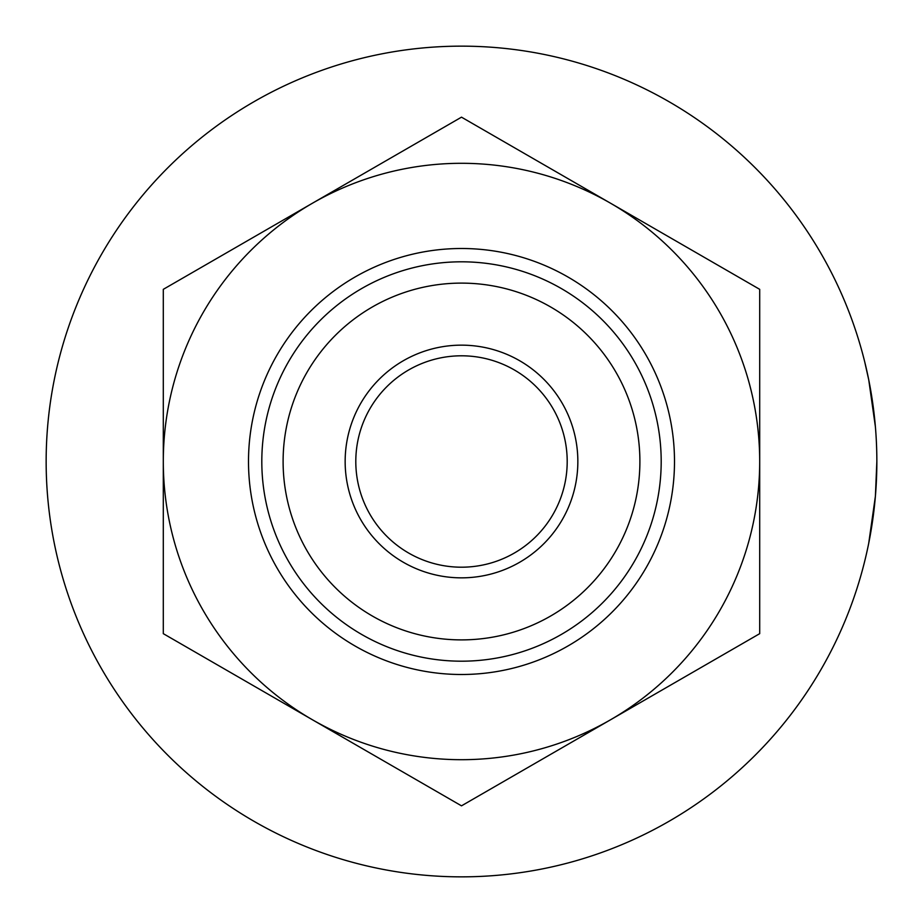 <?xml version="1.0" encoding="UTF-8"?>
<svg xmlns="http://www.w3.org/2000/svg" width="923" height="923" viewBox="0 0 923 923"><rect width="100%" height="100%" fill="white"/><g stroke="black" fill="none" stroke-linecap="round" stroke-linejoin="round"><path stroke-width="1.38" d="M876.85 461.5A415.35 415.35 0 0 0 461.5 46.15A415.35 415.35 0 0 0 46.15 461.5A415.35 415.35 0 0 0 461.5 876.85A415.35 415.35 0 0 0 876.85 461.5L875.408 496.136L868.716 543.301M639.893 461.5A178.393 178.393 0 0 0 461.5 283.107A178.393 178.393 0 0 0 283.107 461.5A178.393 178.393 0 0 0 461.5 639.893A178.393 178.393 0 0 0 639.893 461.5M261.809 461.5A199.691 199.691 0 0 1 461.5 261.809A199.691 199.691 0 0 1 661.191 461.5A199.691 199.691 0 0 1 461.5 661.191A199.691 199.691 0 0 1 261.809 461.5M875.408 426.864L868.751 379.895L864.759 362.024M559.753 500.474A105.707 105.707 0 0 0 500.474 363.247A105.707 105.707 0 0 0 363.247 422.526A105.707 105.707 0 0 0 422.526 559.753A105.707 105.707 0 0 0 559.753 500.474M353.347 418.604A116.356 116.356 0 0 1 504.396 353.347A116.356 116.356 0 0 1 569.653 504.396A116.356 116.356 0 0 1 418.604 569.653A116.356 116.356 0 0 1 353.347 418.604M568.003 277.038A213.005 213.005 0 0 1 645.962 568.003A213.005 213.005 0 0 1 354.997 645.962A213.005 213.005 0 0 1 277.038 354.997A213.005 213.005 0 0 1 568.003 277.038M163.302 461.5L163.302 633.663L461.5 805.837L759.698 633.663L759.698 289.337L461.5 117.163L163.302 289.337L163.302 461.5A298.198 298.198 0 0 0 610.599 719.744A298.198 298.198 0 0 0 610.599 203.256A298.198 298.198 0 0 0 163.302 461.5"/></g></svg>
